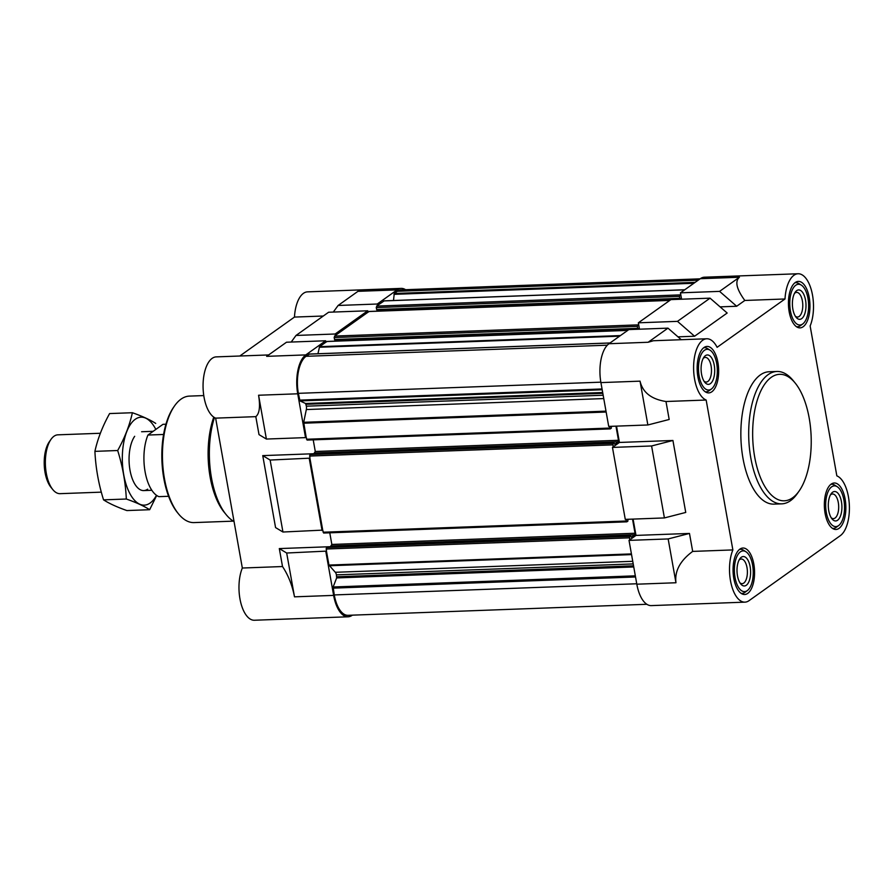 <?xml version="1.0" encoding="UTF-8"?>
<svg xmlns="http://www.w3.org/2000/svg" width="894" height="894" viewBox="0 0 894 894"><rect width="100%" height="100%" fill="white"/><g stroke="black" fill="none" stroke-linecap="round" stroke-linejoin="round"><path stroke-width="1.34" d="M632.516 519.112L635.031 533.249L634.729 534.735L631.298 537.171L630.549 535.685L629.588 536.344L629.655 539.931L629.018 540.378L636.819 584.195A30.91 14.27 -92.1 0 0 651.279 605.607L744.948 602.143A30.91 14.27 -92.1 0 1 731.091 583.648A30.91 14.27 -92.1 0 1 732.868 549.922L706.159 400.031L665.985 401.507C651.324 399.205 642.674 392.421 640.048 381.157L600.913 382.598A30.91 14.27 -92.1 0 1 608.993 343.721L648.128 342.268L653.402 340.737L706.752 338.77A30.91 14.27 -92.1 0 1 717.111 347.319L784.999 298.976L744.814 300.462L736.678 306.251L720.083 306.865M784.999 298.976A30.91 14.27 -92.1 0 1 798.051 273.754L704.383 277.207A30.91 14.27 -92.1 0 0 700.293 278.693L680.446 292.83L681.586 299.211M710.071 298.16L677.484 321.359L694.582 336.233L727.168 313.023L710.071 298.16L670.936 299.602L638.35 322.812L639.478 329.193M640.048 381.157L647.859 424.974L608.713 426.416L600.913 382.598M681.273 339.709L667.974 328.143L628.84 329.584L608.993 343.721M680.446 292.83L719.581 291.377L736.678 306.251M744.814 300.462C736.522 289.075 734.723 281.342 739.427 277.252L719.581 291.377M638.35 322.812L677.484 321.359M647.859 424.974L669.181 419.476L665.985 401.507M668.153 538.937L675.965 582.754C674.512 571.177 680.088 560.728 692.682 551.408L689.475 533.439L668.153 538.937L629.018 540.378M706.159 400.031A30.91 14.27 -92.1 0 1 693.599 367.076A30.91 14.27 -92.1 0 1 706.752 338.77M616.525 426.125L619.43 442.452L612.457 447.413L625.275 519.38L664.41 517.928L651.592 445.972L612.457 447.413M664.41 517.928L685.743 512.441L672.925 440.474L619.43 442.452M633.086 519.09L635.992 535.405L629.655 539.931M689.475 533.439L635.992 535.405M732.868 549.922L692.682 551.408M798.051 273.754A30.91 14.27 -92.1 0 1 811.92 292.249A30.91 14.27 -92.1 0 1 810.143 325.975L836.84 475.865A30.91 14.27 -92.1 0 1 849.3 504.261A30.91 14.27 -92.1 0 1 840.349 535.629L749.049 600.656A30.91 14.27 -92.1 0 1 744.948 602.143M694.582 336.233L677.987 336.848M335.149 333.998L335.406 335.406L367.993 312.196L367.747 310.788L335.149 333.998L296.015 335.451L328.601 312.241L367.747 310.788M333.306 312.062L338.111 305.469L357.958 291.332L397.092 289.891L377.257 304.016L377.503 305.424L384.141 300.909M393.494 300.507L394.265 293.478L397.349 291.288A29.435 13.589 -92.1 0 1 401.25 289.868L700.091 278.839M397.092 289.891A30.91 14.27 -92.1 0 1 401.194 288.393A30.91 14.27 -92.1 0 1 405.597 289.712M646.876 604.288L348.034 615.318A29.435 13.589 -92.1 0 1 334.267 594.935L333.138 586.989L336.658 577.926L336.401 574.864A4.414 2.034 -92.1 0 0 335.317 572.294L328.947 565.075L326.455 551.117L286.683 553.017L279.308 548.581L282.515 566.539C288.259 575.188 292.249 585.291 294.495 596.834L286.683 553.017M352.381 615.161L352.18 615.307A30.91 14.27 -92.1 0 1 348.09 616.793A30.91 14.27 -92.1 0 1 333.63 595.393L325.829 551.564M282.951 532.019L322.723 530.12L309.905 458.164L270.133 460.052L262.747 455.616L275.564 527.583L282.951 532.019L270.133 460.052M322.086 530.567L309.268 458.611M291.209 342.044L296.015 335.451M338.111 305.469L377.257 304.016M255.807 416.649L259.014 434.618L266.39 439.055L258.578 395.237C260.411 406.535 259.483 413.676 255.807 416.649L215.633 418.135A30.91 14.27 -92.1 0 1 203.061 385.191A30.91 14.27 -92.1 0 1 216.225 356.885L268.636 354.94M266.39 439.055L305.524 437.613L297.724 393.796A30.91 14.27 -92.1 0 1 305.793 354.907L325.639 340.77L286.505 342.223L266.658 356.348L305.793 354.907M313.906 453.727L262.747 455.616M282.515 566.539L242.33 568.025L215.633 418.135M330.467 546.692L279.308 548.581M348.09 616.793L254.41 620.246A30.91 14.27 -92.1 0 1 240.553 601.751A30.91 14.27 -92.1 0 1 242.33 568.025M323.293 316.018L294.461 317.079A30.91 14.27 -92.1 0 1 307.525 291.857L401.194 288.393M239.804 356.013L294.461 317.079M317.929 353.745L319.571 346.682L325.897 342.178L325.639 340.77M305.524 437.613L306.161 437.155L303.681 422.303L306.329 409.553A4.414 2.034 -92.1 0 0 306.363 406.189L305.592 403.496L299.993 400.925L298.35 393.338A29.435 13.589 -92.1 0 1 306.05 356.304L309.436 354.102M326.455 551.117L326.388 547.541L327.439 546.904M330.355 546.77L331.842 544.446L329.774 532.813M626.672 521.794L323.639 533.036L322.723 530.12M309.905 458.164L309.838 454.577L310.877 453.94M313.794 453.806L315.28 451.481L313.213 439.848M610.121 428.841L307.089 440.072L306.161 437.155M325.897 342.178L327.159 341.486M335.708 341.117L335.473 339.899M637.88 328.713L334.769 339.932L334.144 337.563L335.406 335.406M367.993 312.196L369.256 311.503M377.804 311.134L377.581 309.916M679.976 298.73L376.866 309.95L376.24 307.581L377.503 305.424M638.774 329.216L335.518 340.055M638.595 324.209L637.333 326.366L637.679 328.333L638.707 328.858M680.87 299.233L377.614 310.073M680.692 294.227L679.44 296.383L679.786 298.35L680.803 298.875M625.99 519.347L626.839 521.839L627.879 521.157L627.912 519.28M615.955 426.147L618.48 440.295L618.167 441.77L614.748 444.217L613.988 442.72L613.027 443.39L613.094 446.966M609.429 426.393L610.278 428.885L611.317 428.192L611.351 426.326M781.769 503.847L773.947 504.127A66.234 30.586 -92.1 0 1 742.97 458.264A66.234 30.586 -92.1 0 1 769.063 371.759L776.886 371.468A66.234 30.586 87.9 0 0 750.804 457.974A66.234 30.586 87.9 0 0 781.769 503.847A66.234 30.586 87.9 0 0 797.325 493.577L799.135 490.996A63.284 29.223 87.9 0 0 795.146 383.001A63.284 29.223 87.9 0 0 762.213 388.219A63.284 29.223 87.9 0 0 754.681 456.979A63.284 29.223 87.9 0 0 799.135 490.996M733.795 578.396A23.255 10.739 87.9 0 0 744.668 594.499A23.255 10.739 87.9 0 0 754.536 570.864A23.255 10.739 87.9 0 0 742.948 548.022A23.255 10.739 87.9 0 0 733.795 578.396M697.879 376.787A23.255 10.739 87.9 0 0 708.752 392.902A23.255 10.739 87.9 0 0 718.631 369.267A23.255 10.739 87.9 0 0 707.042 346.425A23.255 10.739 87.9 0 0 697.879 376.787M789.178 311.771A23.255 10.739 87.9 0 0 800.052 327.874A23.255 10.739 87.9 0 0 809.93 304.239A23.255 10.739 87.9 0 0 798.342 281.398A23.255 10.739 87.9 0 0 789.178 311.771M825.095 513.368A23.255 10.739 87.9 0 0 835.968 529.471A23.255 10.739 87.9 0 0 845.836 505.836A23.255 10.739 87.9 0 0 834.247 482.995A23.255 10.739 87.9 0 0 825.095 513.368M667.974 328.143L648.128 342.268M672.925 440.474L651.592 445.972M832.437 528.343A22.082 10.192 87.9 0 0 833.309 528.388A22.082 10.192 87.9 0 0 836.337 527.259L838.65 525.549A20.372 9.409 87.9 0 0 844.506 505.881A20.372 9.409 87.9 0 0 837.22 486.705A20.372 9.409 87.9 0 0 827.956 492.002A20.372 9.409 87.9 0 0 826.324 512.486A20.372 9.409 87.9 0 0 838.65 525.549M837.22 486.705L834.784 485.174A22.082 10.192 87.9 0 0 831.688 484.269A22.082 10.192 87.9 0 0 830.817 484.38M828.772 510.753A14.717 6.794 87.9 0 0 832.035 518.922A14.717 6.794 87.9 0 0 840.628 515.581A14.717 6.794 87.9 0 0 839.924 496.494A14.717 6.794 87.9 0 0 831.107 493.801A14.717 6.794 87.9 0 0 828.772 510.753M741.137 593.37A22.082 10.192 87.9 0 0 742.009 593.415A22.082 10.192 87.9 0 0 745.037 592.286L747.35 590.576A20.372 9.409 87.9 0 0 753.206 570.908A20.372 9.409 87.9 0 0 745.92 551.732A20.372 9.409 87.9 0 0 736.656 557.029A20.372 9.409 87.9 0 0 735.024 577.513A20.372 9.409 87.9 0 0 747.35 590.576M745.92 551.732L743.484 550.201A22.082 10.192 87.9 0 0 740.388 549.296A22.082 10.192 87.9 0 0 739.517 549.408M737.472 575.77A14.717 6.794 87.9 0 0 740.735 583.95A14.717 6.794 87.9 0 0 749.328 580.608A14.717 6.794 87.9 0 0 748.624 561.521A14.717 6.794 87.9 0 0 739.807 558.828A14.717 6.794 87.9 0 0 737.472 575.77M705.232 391.773A22.082 10.192 87.9 0 0 706.104 391.818A22.082 10.192 87.9 0 0 709.132 390.689L711.445 388.979A20.372 9.409 87.9 0 0 717.301 369.311A20.372 9.409 87.9 0 0 710.004 350.135A20.372 9.409 87.9 0 0 700.751 355.432A20.372 9.409 87.9 0 0 699.119 375.916A20.372 9.409 87.9 0 0 711.445 388.979M710.004 350.135L707.579 348.604A22.082 10.192 87.9 0 0 704.472 347.688A22.082 10.192 87.9 0 0 703.6 347.811M701.555 374.173A14.717 6.794 87.9 0 0 704.83 382.341A14.717 6.794 87.9 0 0 713.412 379.011A14.717 6.794 87.9 0 0 712.708 359.924A14.717 6.794 87.9 0 0 703.902 357.231A14.717 6.794 87.9 0 0 701.555 374.173M796.52 326.746A22.082 10.192 87.9 0 0 797.403 326.791A22.082 10.192 87.9 0 0 800.432 325.662L802.745 323.952A20.372 9.409 87.9 0 0 808.601 304.284A20.372 9.409 87.9 0 0 801.303 285.108A20.372 9.409 87.9 0 0 792.05 290.405A20.372 9.409 87.9 0 0 790.419 310.888A20.372 9.409 87.9 0 0 802.745 323.952M801.303 285.108L798.867 283.577A22.082 10.192 87.9 0 0 795.772 282.672A22.082 10.192 87.9 0 0 794.9 282.783M792.855 309.145A14.717 6.794 87.9 0 0 796.129 317.325A14.717 6.794 87.9 0 0 804.712 313.984A14.717 6.794 87.9 0 0 804.008 294.897A14.717 6.794 87.9 0 0 795.202 292.204A14.717 6.794 87.9 0 0 792.855 309.145M831.219 517.76A12.326 5.688 87.9 0 0 833.443 518.632A12.326 5.688 87.9 0 0 838.673 506.105A12.326 5.688 87.9 0 0 832.537 493.991A12.326 5.688 87.9 0 0 830.381 495.019M795.314 316.163A12.326 5.688 87.9 0 0 797.537 317.035A12.326 5.688 87.9 0 0 802.767 304.508A12.326 5.688 87.9 0 0 796.621 292.394A12.326 5.688 87.9 0 0 794.464 293.422M704.014 381.19A12.326 5.688 87.9 0 0 706.238 382.051A12.326 5.688 87.9 0 0 711.468 369.524A12.326 5.688 87.9 0 0 705.321 357.421A12.326 5.688 87.9 0 0 703.165 358.449M739.919 582.787A12.326 5.688 87.9 0 0 742.143 583.659A12.326 5.688 87.9 0 0 747.373 571.121A12.326 5.688 87.9 0 0 741.238 559.018A12.326 5.688 87.9 0 0 739.081 560.046M203.776 395.573L189.394 396.109A63.284 29.223 87.9 0 0 174.542 405.91L173.637 407.206A61.82 28.541 87.9 0 0 163.803 478.357A61.82 28.541 87.9 0 0 177.526 512.687L178.521 513.905A63.284 29.223 87.9 0 0 194.065 522.588L233.334 521.146M174.542 405.91A63.284 29.223 87.9 0 0 164.474 478.759A63.284 29.223 87.9 0 0 178.521 513.905M213.778 417.129A63.284 29.223 87.9 0 0 210.135 477.083A63.284 29.223 87.9 0 0 224.182 512.217L226.182 514.665A66.234 30.586 87.9 0 0 234.049 521.571M214.459 417.565A66.234 30.586 87.9 0 0 211.476 477.888A66.234 30.586 87.9 0 0 226.182 514.665M795.146 383.001L793.157 380.553A66.234 30.586 87.9 0 0 776.886 371.468M165.926 424.214L162.987 424.326L147.935 435.043A36.799 16.986 87.9 0 0 145.096 471.775A36.799 16.986 87.9 0 0 158.897 496.651L168.597 496.293M147.935 435.043L163.568 434.473M100.351 433.266L57.886 434.83A29.435 13.589 87.9 0 0 50.98 439.39L49.315 441.77A26.731 12.337 87.9 0 0 45.058 472.535A26.731 12.337 87.9 0 0 51.003 487.375L52.835 489.621A29.435 13.589 87.9 0 0 60.066 493.667L101.324 492.147M50.98 439.39A29.435 13.589 87.9 0 0 46.298 473.284A29.435 13.589 87.9 0 0 52.835 489.621M149.656 509.714L126.881 510.563C116.969 507.066 109.191 503.501 103.548 499.858C98.564 483.978 95.692 467.808 94.909 451.358C97.669 438.842 102.575 426.237 109.604 413.564L132.379 412.726C129.619 425.242 124.724 437.837 117.684 450.52C122.657 466.4 125.54 482.559 126.322 499.02C136.234 502.506 144.012 506.071 149.656 509.714L156.696 495.455M103.548 499.858L126.322 499.02M94.909 451.358L117.684 450.52M155.724 423.421C150.08 419.778 142.302 416.213 132.379 412.726M134.681 436.306A29.435 13.589 87.9 0 0 136.536 486.537A29.435 13.589 87.9 0 0 147.666 489.163M155.835 429.422A44.007 20.316 87.9 0 0 129.496 425.924A44.007 20.316 87.9 0 0 125.205 481.341A44.007 20.316 87.9 0 0 150.136 503.02A44.007 20.316 87.9 0 0 156.484 495.31M700.293 278.693L739.427 277.252M675.965 582.754L636.819 584.195M297.724 393.796L258.578 395.237M333.63 595.393L294.495 596.834M602.042 388.968L299.568 400.132M600.835 382.174L298.35 393.338M607.317 345.185L306.05 356.304M609.976 343.017L309.123 354.113M619.576 336.178L319.27 347.263M620.425 335.574L319.571 346.682M627.7 330.389L326.846 341.497M637.679 328.333L334.49 339.519M637.333 326.366L334.144 337.563M637.645 324.891L334.457 336.077M669.796 300.406L368.943 311.514M679.786 298.35L376.597 309.536M679.44 296.383L376.24 307.581M679.742 294.908L376.553 306.094M684.681 289.812L383.828 300.92M693.856 283.275L393.93 294.349M695.13 282.37L394.265 293.478M698.203 280.18L397.349 291.288M636.751 583.771L334.267 594.935M635.533 576.976L333.06 588.14M635.332 575.837L333.138 586.989M633.745 566.952L336.658 577.926M633.544 565.813L336.747 576.775M633.209 563.913L336.401 574.864M632.751 561.309L335.317 572.294M631.555 554.604L329.238 565.757M631.432 553.911L328.947 565.075M629.275 537.83L326.087 549.017M629.588 536.344L326.388 547.541M630.471 535.707L327.282 546.904M634.729 534.735L331.54 545.921M635.031 533.249L331.842 544.446M626.281 521.023L323.092 532.221M612.714 444.866L309.525 456.063M613.027 443.39L309.838 454.577M613.91 442.753L310.721 453.951M618.167 441.77L314.979 452.967M618.48 440.295L315.28 451.481M609.73 428.07L306.53 439.256M606.154 412.033L303.669 423.208M605.998 411.151L303.681 422.303M603.763 398.579L306.329 409.553M603.159 395.226L306.363 406.189M602.824 393.326L306.016 404.278M602.679 392.522L305.592 403.496M602.187 389.762L299.993 400.925M610.054 342.961L309.279 354.058M627.778 330.333L327.003 341.441M637.958 328.735L334.769 339.932M669.874 300.35L369.099 311.458M680.055 298.752L376.866 309.95M684.748 289.757L383.973 300.865M630.549 535.685L327.36 546.882M626.839 521.839L323.639 533.036M613.988 442.72L310.799 453.917M610.278 428.885L307.089 440.072M832.549 528.421L833.309 528.388M830.917 484.291L831.688 484.269M741.249 593.448L742.009 593.415M739.617 549.318L740.388 549.296M705.344 391.84L706.104 391.818M703.712 347.721L704.472 347.688M796.643 326.824L797.403 326.791M795.012 282.694L795.772 282.672M143.766 490.571L151.846 490.281M141.598 431.746L153.165 431.31"/></g></svg>
